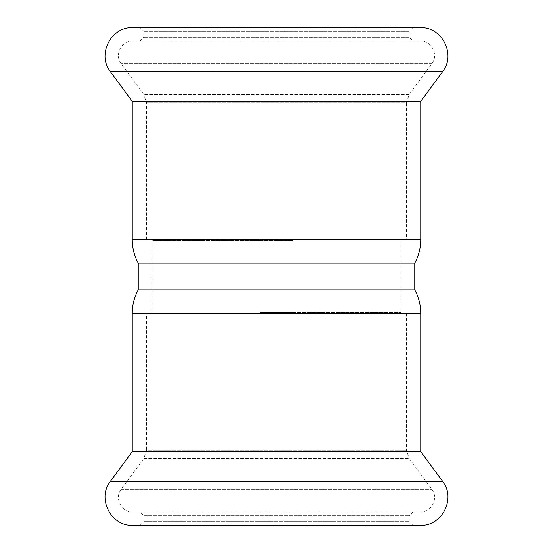 <?xml version="1.0" encoding="UTF-8"?>
<svg xmlns="http://www.w3.org/2000/svg" width="553" height="553" viewBox="0 0 553 553"><rect width="100%" height="100%" fill="white"/><g stroke="black" fill="none" stroke-linecap="round" stroke-linejoin="round"><path stroke-width="0.41" stroke-dasharray="2.77 2.07" d="M400.925 239.636L152.193 239.636L152.193 240.555L292.744 240.555L152.075 240.555L152.193 239.636L400.925 239.636L400.925 263.138L152.075 263.138L400.925 263.138L152.075 263.138L400.925 263.138L400.925 289.862L152.075 289.862L400.925 289.862L152.075 289.862L152.075 313.364L400.807 313.364L400.807 312.445L291.818 312.445L400.807 312.445L400.807 313.364L152.075 313.364M138.25 263.138L414.75 263.138L138.25 263.138M414.75 289.862L138.25 289.862L414.75 289.862M291.818 312.445L260.256 312.445L291.818 312.445L291.818 313.364L260.256 313.364L291.818 313.364L291.818 312.445M146.545 313.364L406.455 313.364L146.545 313.364L146.545 450.218L406.455 450.218L146.545 450.218L143.863 458.402L121.204 489.246C114.098 497.976 121.473 512.548 132.72 511.988L420.28 511.988L132.72 511.988M140.096 511.988L412.904 511.988L140.096 511.988L143.78 515.673L409.22 515.673L143.78 515.673L143.78 521.666L409.22 521.666L143.78 521.666L140.096 525.35L412.904 525.35L140.096 525.35M152.075 240.555L152.075 289.862L400.925 289.862L400.925 312.445M132.257 451.621L420.743 451.621M132.72 525.35L420.28 525.35M261.182 239.636L261.182 240.555L261.182 239.636M406.455 239.636L146.545 239.636L406.455 239.636L406.455 102.782L146.545 102.782L406.455 102.782L409.137 94.598L431.796 63.754C438.902 55.023 431.527 40.452 420.28 41.012L132.72 41.012L420.28 41.012M412.904 41.012L140.096 41.012L412.904 41.012L409.22 37.328L143.78 37.328L409.22 37.328L409.22 31.334L143.78 31.334L409.22 31.334L412.904 27.65L140.096 27.65L412.904 27.65M420.743 101.379L132.257 101.379M420.28 27.65L132.72 27.65M121.204 489.246L431.796 489.246L121.204 489.246M143.863 458.402L409.137 458.402L143.863 458.402M132.257 313.364L420.743 313.364M110.434 481.331L442.566 481.331M431.796 63.754L121.204 63.754L431.796 63.754M409.137 94.598L143.863 94.598L409.137 94.598M420.743 239.636L132.257 239.636M442.566 71.669L110.434 71.669M260.256 313.364L260.256 312.445M412.904 511.988L409.22 515.673L409.22 521.666L412.904 525.35M406.455 313.364L406.455 450.218L409.137 458.402L431.796 489.246C438.902 497.976 431.527 512.548 420.28 511.988M292.744 239.636L292.744 240.555M140.096 41.012L143.78 37.328L143.78 31.334L140.096 27.65M146.545 239.636L146.545 102.782L143.863 94.598L121.204 63.754C114.098 55.023 121.473 40.452 132.72 41.012"/><path stroke-width="0.83" d="M132.257 313.364C132.291 305.035 134.289 297.196 138.25 289.862L138.25 263.138C134.289 255.804 132.291 247.965 132.257 239.636L420.743 239.636C420.709 247.965 418.711 255.804 414.75 263.138L138.25 263.138L414.75 263.138L414.75 289.862L138.25 289.862L414.75 289.862C418.711 297.196 420.709 305.035 420.743 313.364L132.257 313.364L132.257 451.621L110.434 481.331C96.678 498.232 110.953 526.435 132.72 525.35L420.28 525.35C442.047 526.435 456.322 498.232 442.566 481.331L110.434 481.331M420.743 313.364L420.743 451.621L132.257 451.621M132.257 239.636L132.257 101.379L420.743 101.379L442.566 71.669C456.322 54.768 442.047 26.565 420.28 27.65L132.72 27.65C110.953 26.565 96.678 54.768 110.434 71.669L442.566 71.669M420.743 239.636L420.743 101.379M420.743 451.621L442.566 481.331M132.257 101.379L110.434 71.669"/></g></svg>
